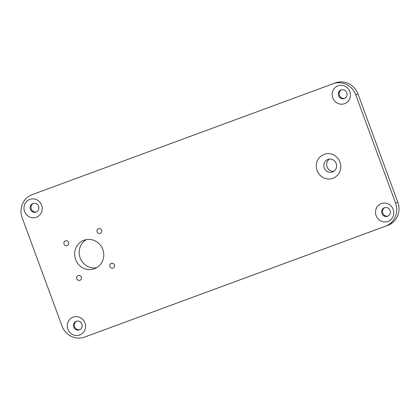 <?xml version="1.0" encoding="UTF-8"?>
<svg xmlns="http://www.w3.org/2000/svg" width="420" height="420" viewBox="0 0 420 420"><rect width="100%" height="100%" fill="white"/><g stroke="black" fill="none" stroke-linecap="round" stroke-linejoin="round"><path stroke-width="0.63" d="M332.787 97.892A9.513 9.083 -109.9 0 0 344.589 103.682A9.513 9.083 -109.9 0 0 349.829 91.612A9.513 9.083 -109.9 0 0 338.021 85.827A9.513 9.083 -109.9 0 0 332.787 97.892M338.615 95.755A4.552 4.347 -109.9 0 0 344.243 98.532A4.552 4.347 -109.9 0 0 346.773 92.746A4.552 4.347 -109.9 0 0 341.14 89.969A4.552 4.347 -109.9 0 0 338.615 95.755M341.586 89.838A4.552 4.347 -109.9 0 0 344.673 98.348M67.909 329.207A9.513 9.083 -109.9 0 0 79.716 334.992A9.513 9.083 -109.9 0 0 84.95 322.928A9.513 9.083 -109.9 0 0 73.148 317.142A9.513 9.083 -109.9 0 0 67.909 329.207M73.736 327.065A4.552 4.347 -109.9 0 0 79.37 329.847A4.552 4.347 -109.9 0 0 81.895 324.062A4.552 4.347 -109.9 0 0 76.267 321.284A4.552 4.347 -109.9 0 0 73.736 327.065M76.713 321.148A4.552 4.347 -109.9 0 0 79.8 329.663M24.586 211.459A9.513 9.083 -109.9 0 0 36.393 217.245A9.513 9.083 -109.9 0 0 41.627 205.18A9.513 9.083 -109.9 0 0 29.825 199.39A9.513 9.083 -109.9 0 0 24.586 211.459M30.413 209.317A4.552 4.347 -109.9 0 0 36.047 212.095A4.552 4.347 -109.9 0 0 38.572 206.315A4.552 4.347 -109.9 0 0 32.944 203.537A4.552 4.347 -109.9 0 0 30.413 209.317M33.39 203.401A4.552 4.347 -109.9 0 0 36.477 211.911M376.11 215.644A9.513 9.083 -109.9 0 0 387.912 221.429A9.513 9.083 -109.9 0 0 393.151 209.359A9.513 9.083 -109.9 0 0 381.344 203.574A9.513 9.083 -109.9 0 0 376.11 215.644M381.938 213.502A4.552 4.347 -109.9 0 0 387.566 216.279A4.552 4.347 -109.9 0 0 390.096 210.499A4.552 4.347 -109.9 0 0 384.463 207.716A4.552 4.347 -109.9 0 0 381.938 213.502M384.909 207.585A4.552 4.347 -109.9 0 0 387.996 216.095M317.1 170.531A12.747 12.175 -109.9 0 0 332.923 178.285A12.747 12.175 -109.9 0 0 339.943 162.109A12.747 12.175 -109.9 0 0 324.119 154.355A12.747 12.175 -109.9 0 0 317.1 170.531M324.235 167.911A6.678 6.374 -109.9 0 0 332.493 171.985A6.678 6.374 -109.9 0 0 336.2 163.501A6.678 6.374 -109.9 0 0 327.947 159.427A6.678 6.374 -109.9 0 0 324.235 167.911M329.422 159.091A6.678 6.374 -109.9 0 0 327.065 166.887A6.678 6.374 -109.9 0 0 333.842 171.292M76.776 278.775A2.531 2.415 -109.9 0 0 79.905 280.319A2.531 2.415 -109.9 0 0 81.307 277.106A2.531 2.415 -109.9 0 0 78.183 275.562A2.531 2.415 -109.9 0 0 76.776 278.775M81.375 277.31A2.531 2.415 70.1 0 1 81.239 276.927M97.12 231.898A2.531 2.415 -109.9 0 0 100.249 233.441A2.531 2.415 -109.9 0 0 101.656 230.228A2.531 2.415 -109.9 0 0 98.527 228.685A2.531 2.415 -109.9 0 0 97.12 231.898M101.719 230.433A2.531 2.415 70.1 0 1 101.582 230.05M64.019 244.094A2.531 2.415 -109.9 0 0 67.148 245.637A2.531 2.415 -109.9 0 0 68.549 242.424A2.531 2.415 -109.9 0 0 65.42 240.881A2.531 2.415 -109.9 0 0 64.019 244.094M68.617 242.634A2.531 2.415 70.1 0 1 68.476 242.246M109.883 266.574A2.531 2.415 -109.9 0 0 113.006 268.118A2.531 2.415 -109.9 0 0 114.413 264.904A2.531 2.415 -109.9 0 0 111.284 263.361A2.531 2.415 -109.9 0 0 109.883 266.574M114.482 265.115A2.531 2.415 70.1 0 1 114.34 264.726M75.616 259.507A15.178 14.49 -109.9 0 0 94.385 268.769A15.178 14.49 -109.9 0 0 102.811 249.491A15.178 14.49 -109.9 0 0 84.047 240.23A15.178 14.49 -109.9 0 0 75.616 259.507M86.378 239.61A15.178 14.49 -109.9 0 0 80.147 257.87A15.178 14.49 -109.9 0 0 96.574 267.75M335.401 82.924A18.212 17.388 70.1 0 1 335.486 82.892A18.212 17.388 70.1 0 1 358.008 94.007L397.834 202.256A18.212 17.388 70.1 0 1 387.807 225.362L86.861 336.257A18.212 17.388 70.1 0 1 86.777 336.284A18.212 17.388 70.1 0 1 86.693 336.315M84.599 337.076A18.212 17.388 70.1 0 1 84.514 337.108A18.212 17.388 70.1 0 1 61.992 325.994L22.166 217.744A18.212 17.388 70.1 0 1 32.193 194.639L333.139 83.743A18.212 17.388 70.1 0 1 333.223 83.717A18.212 17.388 70.1 0 1 355.745 94.826L395.572 203.075A18.212 17.388 70.1 0 1 385.544 226.18L86.861 336.257M358.008 94.007L355.745 94.826M397.834 202.256L395.572 203.075M387.807 225.362L385.544 226.18M86.777 336.284L84.514 337.108M335.486 82.892L333.223 83.717"/></g></svg>
